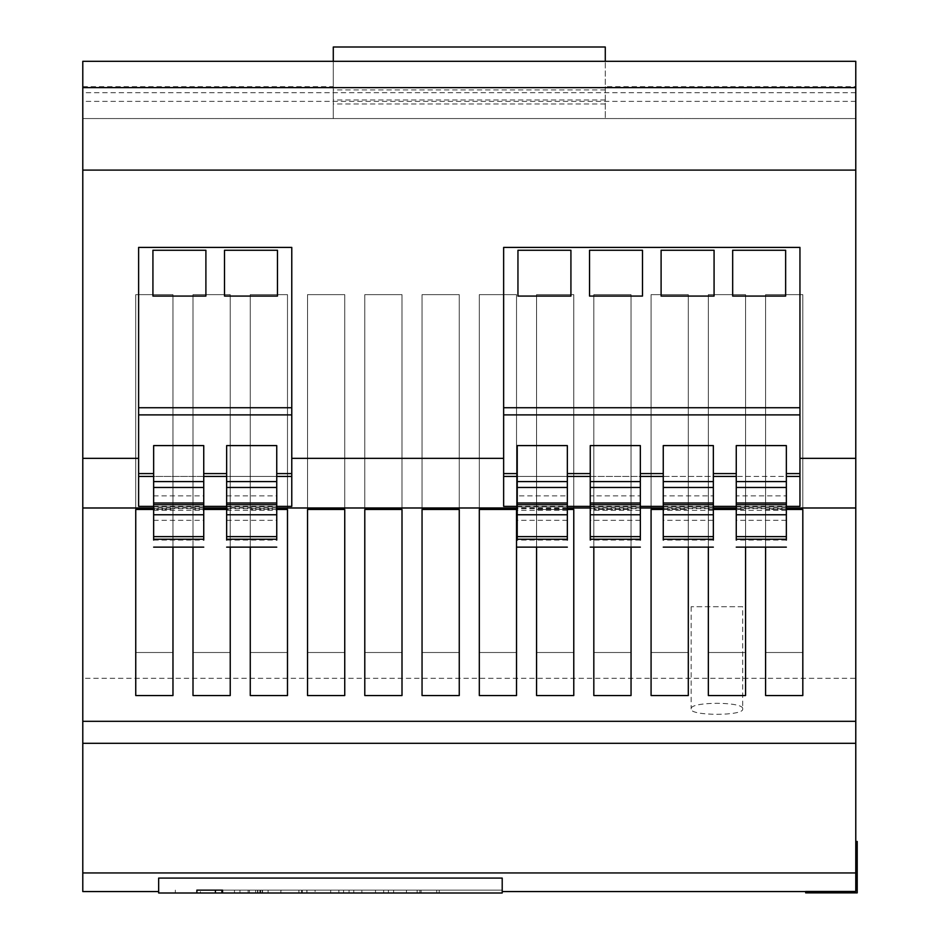 <?xml version="1.0" encoding="UTF-8"?>
<svg xmlns="http://www.w3.org/2000/svg" width="940" height="940" viewBox="0 0 940 940"><rect width="100%" height="100%" fill="white"/><g stroke="black" fill="none" stroke-linecap="round" stroke-linejoin="round"><path stroke-width="0.7" stroke-dasharray="4.7 3.53" d="M742.694 606.711L691.159 606.711L742.694 606.711L742.694 708.936C744.656 701.452 689.232 701.44 691.159 708.936C689.208 716.08 744.574 716.116 742.694 708.936M691.159 606.711L691.159 708.936M196.871 890.133L306.851 890.133L306.839 893L502.207 893L222.557 893L281.765 893L281.765 890.133L222.557 890.133L239.982 890.133L239.982 893M175.357 890.133L175.357 893L306.851 893L306.839 890.133L502.207 890.133L502.207 893L502.207 878.077L502.207 891.567L502.207 878.077L158.66 878.077L158.66 893L502.207 893L502.207 890.133L301.611 890.133L301.611 893M215.401 890.133L200.443 890.133L200.443 893L281.765 893M175.357 893L200.443 893M786.357 508.634L786.357 514.768L786.357 508.634L736.255 508.634L736.255 506.93L736.255 514.768L736.255 508.634M713.354 508.634L713.354 514.768L713.354 508.634L663.252 508.634L663.252 506.93L663.252 514.768L663.252 508.634M640.34 508.634L640.34 514.768L640.34 508.634L590.25 508.634L590.25 506.93L590.25 514.768L590.25 508.634M193.005 652.513L193.005 294.643L230.23 294.643L230.23 652.513L193.005 652.513L230.23 652.513L230.23 294.643L193.005 294.643L193.005 652.513M307.533 652.513L307.533 294.643L344.745 294.643L344.745 652.513L307.533 652.513L344.745 652.513L344.745 294.643L307.533 294.643L307.533 652.513M422.048 652.513L422.048 294.643L459.261 294.643L459.261 652.513L422.048 652.513L459.261 652.513L459.261 294.643L422.048 294.643L422.048 652.513M536.564 652.513L536.564 294.643L573.776 294.643L573.776 652.513L536.564 652.513L573.776 652.513L573.776 294.643L536.564 294.643L536.564 652.513M651.079 652.513L651.079 294.643L688.303 294.643L688.303 652.513L651.079 652.513L688.303 652.513L688.303 294.643L651.079 294.643L651.079 652.513M765.595 652.513L765.595 294.643L802.819 294.643L802.819 652.513L765.595 652.513L802.819 652.513L802.819 294.643L765.595 294.643L765.595 652.513M82.79 891.567L82.79 872.943L855.776 872.943L855.776 678.269L82.79 678.269L82.79 61.312L333.289 61.312L82.79 61.312L82.79 118.569L82.79 61.312L855.776 61.312L855.776 118.569L855.776 61.312L605.278 61.312L855.776 61.312L855.776 170.105L82.79 170.105M855.776 678.269L855.776 170.105M708.337 652.513L708.337 294.643L745.561 294.643L745.561 652.513L708.337 652.513L745.561 652.513L745.561 294.643L708.337 294.643L708.337 652.513M593.822 652.513L593.822 294.643L631.045 294.643L631.045 652.513L593.822 652.513L631.045 652.513L631.045 294.643L593.822 294.643L593.822 652.513M479.306 652.513L479.306 294.643L516.518 294.643L516.518 652.513L479.306 652.513L516.518 652.513L516.518 294.643L479.306 294.643L479.306 652.513M364.791 652.513L364.791 294.643L402.003 294.643L402.003 652.513L364.791 652.513L402.003 652.513L402.003 294.643L364.791 294.643L364.791 652.513M250.263 652.513L250.263 294.643L287.487 294.643L287.487 652.513L250.263 652.513L287.487 652.513L287.487 294.643L250.263 294.643L250.263 652.513M135.748 652.513L135.748 294.643L172.972 294.643L172.972 652.513L135.748 652.513L172.972 652.513L172.972 294.643L135.748 294.643L135.748 652.513M153.643 445.595L153.643 476.439L203.745 476.439L203.745 445.595M276.748 445.595L276.748 476.439L226.646 476.439L226.646 445.595M291.776 473.584L291.776 476.439L138.615 476.439L138.615 247.408L291.776 247.408L291.776 473.584M786.357 539.243L786.357 476.439L736.255 476.439L736.255 445.595M713.354 539.243L713.354 476.439L663.252 476.439L663.252 445.595M640.34 539.243L640.34 476.439L590.25 476.439L590.25 445.595M567.337 445.595L567.337 476.439L517.235 476.439L517.235 445.595M799.952 476.439L503.64 476.439L503.64 247.408L799.952 247.408L799.952 506.378M786.357 476.439L786.357 445.595M640.34 476.439L640.34 445.595M713.354 476.439L713.354 445.595M503.64 506.378L503.64 476.439M517.235 506.378L567.337 506.378M590.25 506.378L640.34 506.378M663.252 506.378L713.354 506.378M736.255 506.378L786.357 506.378M138.615 506.378L138.615 476.439M291.776 506.378L291.776 476.439M153.643 506.378L203.745 506.378M226.646 506.378L276.748 506.378M786.357 507.988L736.255 507.988M713.354 507.988L663.252 507.988M640.34 507.988L590.25 507.988M567.337 507.988L517.235 507.988M276.748 507.988L226.646 507.988M203.745 507.988L153.643 507.988M855.776 872.943L855.776 841.465L855.776 891.449L805.686 891.449L805.686 893M605.278 86.668L605.278 118.569L605.278 86.668L855.776 86.668M855.776 118.569L82.79 118.569L855.776 118.569M82.79 86.668L333.289 86.668L333.289 118.569L333.289 47L605.278 47L605.278 118.569L333.289 118.569L333.289 61.312L333.289 118.569L605.278 118.569L605.278 61.312M82.79 872.943L82.79 678.269M855.776 743.293L82.79 743.293M333.289 86.668L333.289 61.312M855.776 101.379L82.79 101.379M855.776 101.367L82.79 101.367M855.776 92.684L82.79 92.684M786.357 509.445L765.595 509.445L765.595 547.139M713.354 509.445L708.337 509.445L708.337 547.139M745.561 547.139L745.561 509.445L736.255 509.445M688.303 547.139L688.303 509.445L663.252 509.445M631.045 547.139L631.045 509.445L593.822 509.445L593.822 547.139M567.337 509.445L536.564 509.445L536.564 547.139M276.748 509.445L250.263 509.445L250.263 547.139M203.745 509.445L193.005 509.445L193.005 547.139M230.23 547.139L230.23 509.445L226.646 509.445M172.972 547.139L172.972 509.445L153.643 509.445M605.278 89.946L333.289 89.946M605.278 99.969L333.289 99.969M605.278 103.976L333.289 103.976M393.625 893L406.444 893L393.625 893L393.625 890.133L406.444 890.133L406.444 893L439.215 893L406.444 893L406.444 890.133L393.625 890.133L393.625 893M383.673 893L353.769 893L388.361 893L383.673 893L383.673 890.133L353.769 890.133L388.361 890.133L388.361 893L375.495 893L388.361 893L388.361 890.133L383.673 890.133L383.673 893M361.877 893L375.495 893L361.877 893L361.877 890.133L388.361 890.133L375.495 890.133L375.495 893L375.495 890.133L361.877 890.133L361.877 893M349.069 893L353.769 893L349.069 893L349.069 890.133L353.769 890.133L349.069 890.133L349.069 893M338.882 893L306.969 893L343.57 893L338.882 893L338.882 890.133L306.969 890.133L343.57 890.133L343.57 893L343.57 890.133L338.882 890.133L338.882 893M302.269 893L306.969 893L302.269 893L302.269 890.133L306.969 890.133L302.269 890.133L302.269 893M298.908 893L268.076 893L298.908 893L298.908 890.133L280.896 890.133L280.896 893L280.896 890.133L268.076 890.133L298.908 890.133L298.908 893M259.887 893L221.652 893L262.566 893L255.704 893L259.887 893L259.887 890.133L262.225 890.133L262.225 893L262.225 890.133L221.652 890.133L262.566 890.133L262.566 893L262.566 890.133L255.704 890.133L259.887 890.133M855.776 841.465L857.209 841.465L857.209 892.883L805.686 892.883M291.776 407.737L138.615 407.737M799.952 407.737L503.64 407.737M570.921 296.077L570.921 250.263L517.952 250.263L517.952 296.077L570.921 296.077M785.64 296.077L785.64 250.263L732.671 250.263L732.671 296.077L785.64 296.077M714.071 296.077L714.071 250.263L661.102 250.263L661.102 296.077L714.071 296.077M642.49 296.077L642.49 250.263L589.533 250.263L589.533 296.077L642.49 296.077M277.464 296.077L277.464 250.263L224.507 250.263L224.507 296.077L277.464 296.077M205.895 296.077L205.895 250.263L152.926 250.263L152.926 296.077L205.895 296.077M567.337 481.586L567.337 495.862L517.235 495.862L517.235 481.691L567.337 481.691L567.337 495.862M517.235 481.586L517.235 495.862M567.337 514.768L567.337 506.93L567.337 514.768M567.337 506.883L517.235 506.93L517.235 514.768L517.235 506.883L567.337 506.883M567.337 539.243L567.337 476.439M517.235 539.243L517.235 476.439M567.337 520.302L517.235 520.302M567.337 510.279L517.235 510.279M567.337 508.634L517.235 508.634M640.34 510.279L590.25 510.279L590.25 476.439M590.25 481.586L590.25 495.862L590.25 481.691L640.34 481.691L640.34 495.862L590.25 495.862M640.34 481.586L640.34 495.862M640.34 506.883L590.25 506.93L640.34 506.883M590.25 539.243L590.25 510.279M640.34 520.302L590.25 520.302M713.354 510.279L663.252 510.279L663.252 476.439M663.252 481.586L663.252 495.862L663.252 481.691L713.354 481.691L713.354 495.862L663.252 495.862M713.354 481.586L713.354 495.862M713.354 506.883L663.252 506.93L713.354 506.883M663.252 539.243L663.252 510.279M713.354 520.302L663.252 520.302M786.357 510.279L736.255 510.279L736.255 476.439M736.255 481.586L736.255 495.862L736.255 481.691L786.357 481.691L786.357 495.862L736.255 495.862M786.357 481.586L786.357 495.862M786.357 506.883L736.255 506.93L786.357 506.883M736.255 539.243L736.255 510.279M786.357 520.302L736.255 520.302M276.748 495.862L276.748 481.586L276.748 495.862L226.646 495.862L226.646 481.586L226.646 495.862M226.646 476.439L226.646 539.243M226.646 514.768L226.646 506.883L276.748 506.883L276.748 514.768L276.748 506.93L226.646 506.93L226.646 514.768M276.748 476.439L276.748 539.243M226.646 510.279L276.748 510.279M226.646 520.302L276.748 520.302M226.646 508.634L276.748 508.634M203.745 495.862L203.745 481.586L203.745 495.862L153.643 495.862L153.643 481.586L153.643 495.862M153.643 476.439L153.643 539.243M153.643 514.768L153.643 506.883L203.745 506.883L203.745 514.768L203.745 506.93L153.643 506.93L153.643 514.768M203.745 476.439L203.745 539.243M153.643 510.279L203.745 510.279M153.643 520.302L203.745 520.302M153.643 508.634L203.745 508.634M301.611 890.133L239.982 890.133M200.443 890.133L281.765 890.133M260.65 893L221.558 893L260.65 893L260.65 890.133L221.558 890.133L221.558 893L221.558 890.133L260.65 890.133L260.65 893M255.704 890.133L255.704 893M221.652 890.133L221.652 893L221.652 890.133M248.089 893L234.471 893L249.405 893L234.471 893L248.089 893L248.089 890.133L249.405 890.133L249.405 893L249.405 890.133L234.471 890.133L234.471 893L234.471 890.133L234.471 893L234.471 890.133L249.405 890.133L249.405 893L249.405 890.133L234.471 890.133L248.089 890.133L248.089 893M268.076 890.133L268.076 893L268.076 890.133M330.692 890.133L330.692 893L315.076 893L330.692 893L330.692 890.133L315.076 890.133L315.076 893L315.076 890.133L330.692 890.133M375.495 890.133L375.495 893L375.495 890.133M388.361 890.133L388.361 893L388.361 890.133M406.444 890.133L406.444 893L406.444 890.133L439.215 890.133L406.444 890.133M419.839 890.133L419.839 893M436.712 890.133L436.712 893M417.149 890.133L417.149 893M417.172 890.133L417.172 893M439.215 890.133L439.215 893M421.061 890.133L421.061 893M135.748 509.445L135.748 695.541L172.972 695.541L172.972 509.445L135.748 509.445M193.005 509.445L193.005 695.541L230.23 695.541L230.23 509.445L193.005 509.445M250.263 509.445L250.263 695.541L287.487 695.541L287.487 509.445L250.263 509.445M307.533 509.445L307.533 695.541L344.745 695.541L344.745 509.445L307.533 509.445M364.791 509.445L364.791 695.541L402.003 695.541L402.003 509.445L364.791 509.445M422.048 509.445L422.048 695.541L459.261 695.541L459.261 509.445L422.048 509.445M479.306 509.445L479.306 695.541L516.518 695.541L516.518 509.445L479.306 509.445M536.564 509.445L536.564 695.541L573.776 695.541L573.776 509.445L536.564 509.445M593.822 509.445L593.822 695.541L631.045 695.541L631.045 509.445L593.822 509.445M651.079 509.445L651.079 695.541L688.303 695.541L688.303 509.445L651.079 509.445M708.337 509.445L708.337 695.541L745.561 695.541L745.561 509.445L708.337 509.445M765.595 509.445L765.595 695.541L802.819 695.541L802.819 509.445L765.595 509.445M567.337 540.053L517.235 540.053M640.34 540.053L590.25 540.053M713.354 540.053L663.252 540.053M786.357 540.053L736.255 540.053M226.646 540.053L276.748 540.053M226.646 481.691L276.748 481.691M153.643 540.053L203.745 540.053M153.643 481.691L203.745 481.691M260.075 890.133L260.075 893M257.877 890.133L257.877 893M257.536 890.133L257.536 893M306.969 890.133L306.969 893L306.969 890.133M353.769 890.133L353.769 893L353.769 890.133"/><path stroke-width="1.41" d="M196.871 893L196.871 890.133L222.557 890.133L215.401 890.133L215.401 893L502.207 893L502.207 878.077L158.66 878.077L158.66 893L215.401 893M786.357 487.472L736.255 487.472L736.255 445.595L786.357 445.595L786.357 514.768L736.255 514.768L736.255 540.053M713.354 487.472L663.252 487.472L663.252 445.595L713.354 445.595L713.354 514.768L663.252 514.768L663.252 540.053M640.34 487.472L590.25 487.472L590.25 445.595L640.34 445.595L640.34 514.768L590.25 514.768L590.25 540.053M226.646 476.439L203.745 476.439M226.646 473.584L203.745 473.584M291.776 476.439L276.748 476.439M291.776 473.584L276.748 473.584M736.255 476.439L713.354 476.439M663.252 476.439L640.34 476.439M590.25 476.439L567.337 476.439M517.235 476.439L503.64 476.439M799.952 476.439L786.357 476.439M799.952 473.584L786.357 473.584M799.952 414.893L503.64 414.893M517.235 473.584L503.64 473.584M567.337 540.053L567.337 445.595L517.235 445.595L517.235 540.053M590.25 473.584L567.337 473.584M663.252 473.584L640.34 473.584M736.255 473.584L713.354 473.584M786.357 506.378L799.952 506.378L799.952 247.408L503.64 247.408L503.64 506.378L517.235 506.378M567.337 506.378L590.25 506.378M640.34 506.378L663.252 506.378M713.354 506.378L736.255 506.378M276.748 506.378L291.776 506.378L291.776 247.408L138.615 247.408L138.615 506.378L153.643 506.378M203.745 506.378L226.646 506.378M503.64 458.344L291.776 458.344M855.776 87.632L82.79 87.632L82.79 61.312L855.776 61.312L855.776 458.344L799.952 458.344M855.776 170.105L82.79 170.105L82.79 872.943L855.776 872.943L855.776 891.449L805.686 891.449L805.686 892.883L857.209 892.883L857.209 841.465L855.776 841.465M138.615 458.344L82.79 458.344M855.776 458.344L855.776 507.988L786.357 507.988M736.255 507.988L713.354 507.988M663.252 507.988L640.34 507.988M590.25 507.988L567.337 507.988M517.235 507.988L276.748 507.988M226.646 507.988L203.745 507.988M153.643 507.988L82.79 507.988M158.66 891.567L82.79 891.567L82.79 872.943M855.776 507.988L855.776 872.943M765.595 547.139L765.595 695.541L802.819 695.541L802.819 509.445L786.357 509.445M708.337 547.139L708.337 695.541L745.561 695.541L745.561 547.139M736.255 509.445L713.354 509.445M663.252 509.445L651.079 509.445L651.079 695.541L688.303 695.541L688.303 547.139M593.822 547.139L593.822 695.541L631.045 695.541L631.045 547.139M536.564 547.139L536.564 695.541L573.776 695.541L573.776 509.445L567.337 509.445M479.306 695.541L516.518 695.541L516.518 509.445L479.306 509.445L479.306 695.541M422.048 695.541L459.261 695.541L459.261 509.445L422.048 509.445L422.048 695.541M364.791 695.541L402.003 695.541L402.003 509.445L364.791 509.445L364.791 695.541M307.533 695.541L344.745 695.541L344.745 509.445L307.533 509.445L307.533 695.541M250.263 547.139L250.263 695.541L287.487 695.541L287.487 509.445L276.748 509.445M193.005 547.139L193.005 695.541L230.23 695.541L230.23 547.139M226.646 509.445L203.745 509.445M153.643 509.445L135.748 509.445L135.748 695.541L172.972 695.541L172.972 547.139M855.776 721.309L82.79 721.309M855.776 743.293L82.79 743.293M82.79 87.632L82.79 170.105M333.289 61.312L333.289 47L605.278 47L605.278 61.312M222.557 890.133L222.557 893M857.209 892.883L805.686 892.883M205.895 250.263L152.926 250.263L152.926 296.077L205.895 296.077L205.895 250.263M277.464 250.263L224.507 250.263L224.507 296.077L277.464 296.077L277.464 250.263M291.776 407.737L138.615 407.737M291.776 414.893L138.615 414.893M153.643 473.584L138.615 473.584M203.745 445.595L153.643 445.595L153.643 481.586L203.745 481.586L203.745 445.595M276.748 445.595L226.646 445.595L226.646 481.586L276.748 481.586L276.748 445.595M153.643 476.439L138.615 476.439M799.952 407.737L503.64 407.737M642.49 250.263L589.533 250.263L589.533 296.077L642.49 296.077L642.49 250.263M714.071 250.263L661.102 250.263L661.102 296.077L714.071 296.077L714.071 250.263M785.64 250.263L732.671 250.263L732.671 296.077L785.64 296.077L785.64 250.263M570.921 250.263L517.952 250.263L517.952 296.077L570.921 296.077L570.921 250.263M567.337 536.623L517.235 536.623M590.25 487.472L590.25 514.768M640.34 514.768L640.34 536.623L590.25 536.623M640.34 536.623L640.34 540.053M663.252 487.472L663.252 514.768M713.354 514.768L713.354 536.623L663.252 536.623M713.354 536.623L713.354 540.053M736.255 487.472L736.255 514.768M786.357 514.768L786.357 536.623L736.255 536.623M786.357 536.623L786.357 540.053M226.646 540.053L226.646 481.691M276.748 540.053L276.748 481.691M226.646 536.623L276.748 536.623M153.643 540.053L153.643 481.691M203.745 540.053L203.745 481.691M153.643 536.623L203.745 536.623M567.337 539.243L517.235 539.243M567.337 487.472L517.235 487.472M567.337 503.006L517.235 503.006M567.337 504.745L517.235 504.745M640.34 503.006L590.25 503.006M640.34 504.745L590.25 504.745M640.34 539.243L590.25 539.243M713.354 503.006L663.252 503.006M713.354 504.745L663.252 504.745M713.354 539.243L663.252 539.243M786.357 503.006L736.255 503.006M786.357 504.745L736.255 504.745M786.357 539.243L736.255 539.243M226.646 539.243L276.748 539.243M226.646 504.745L276.748 504.745M226.646 503.006L276.748 503.006M226.646 487.472L276.748 487.472M153.643 539.243L203.745 539.243M153.643 504.745L203.745 504.745M153.643 503.006L203.745 503.006M153.643 487.472L203.745 487.472M502.207 891.567L805.686 891.567M567.337 547.139L517.235 547.139M567.337 481.586L517.235 481.586M567.337 514.768L517.235 514.768M640.34 481.586L590.25 481.586M640.34 547.139L590.25 547.139M713.354 481.586L663.252 481.586M713.354 547.139L663.252 547.139M786.357 481.586L736.255 481.586M786.357 547.139L736.255 547.139M226.646 547.139L276.748 547.139M226.646 514.768L276.748 514.768M153.643 547.139L203.745 547.139M153.643 514.768L203.745 514.768"/></g></svg>
